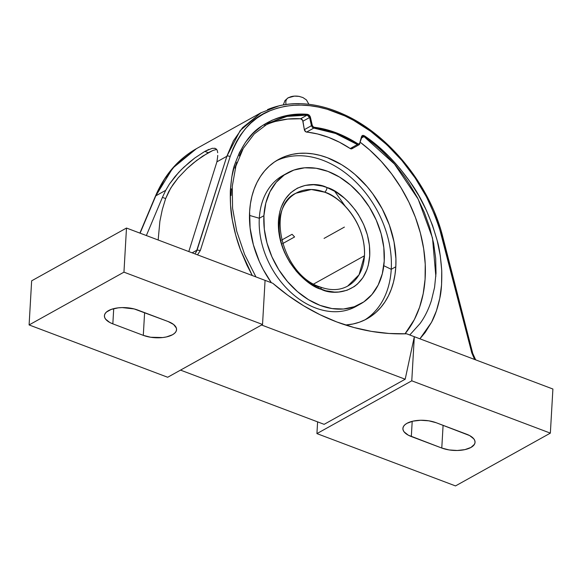 <?xml version="1.0" encoding="UTF-8"?>
<svg xmlns="http://www.w3.org/2000/svg" width="582" height="582" viewBox="0 0 582 582"><rect width="100%" height="100%" fill="white"/><g stroke="black" fill="none" stroke-linecap="round" stroke-linejoin="round"><path stroke-width="0.87" d="M320.245 287.013A3.768 1.935 110.7 0 1 321.133 289.276A3.768 1.935 -69.3 0 0 320.245 287.013A3.768 1.935 -69.3 0 0 319.089 287.159A53.151 38.936 -119.1 0 1 279.185 223.561A53.151 38.936 -119.1 0 1 295.976 193.209A53.151 38.936 -119.1 0 1 324.567 192.155A3.768 1.935 -69.3 0 0 326.997 187.542C340.477 190.54 371.28 217.763 369.73 255.651C366.936 293.066 334.374 296.369 321.133 289.276C307.66 286.279 276.857 259.055 278.407 221.167C281.201 183.752 313.763 180.456 326.997 187.542A3.768 1.935 110.7 0 1 324.567 192.155L311.355 189.506L295.976 193.209C265.501 206.348 281.906 275.191 320.224 286.999C330.583 290.738 339.735 290.433 347.672 286.104L359.05 274.784L364.47 255.753C365.911 220.374 337.145 194.955 324.567 192.155A53.151 38.936 -119.1 0 1 364.47 255.753A53.151 38.936 -119.1 0 1 347.672 286.104M286.089 104.462A7.29 5.34 -119.1 0 1 288.039 97.878A7.29 5.34 60.9 0 0 286.089 104.462M308.882 104.294L306.467 99.944L302.924 97.55L299.032 96.379L294.456 96.117L289.334 97.39A8.956 3.994 3.3 0 1 295.692 96.081A8.956 3.994 3.3 0 1 299.65 96.503M395.811 266.76A91.119 66.748 -119.1 0 1 367.024 318.783A91.119 66.748 -119.1 0 1 345.548 325.018L353.027 323.992L359.421 322.202L365.452 319.62L371.083 316.259L376.241 312.156L380.883 307.354L384.964 301.891L388.449 295.823L391.3 289.21L393.49 282.117L394.996 274.609L395.811 266.76L391.242 269.306L395.811 266.76L395.92 258.648L394.029 241.93L389.394 225.11L382.199 208.836L372.713 193.719L367.227 186.786L355.027 174.491L348.422 169.246L341.576 164.677L327.404 157.729L320.224 155.416L313.058 153.91L305.987 153.226L299.075 153.364L292.397 154.339L286.002 156.121L279.971 158.704L274.348 162.065L269.182 166.168L264.541 170.977L260.46 176.441L256.975 182.501L254.123 189.114L251.933 196.207L250.427 203.715L249.613 211.564A91.119 66.748 -119.1 0 1 278.4 159.541A91.119 66.748 -119.1 0 1 357.355 176.557A91.119 66.748 -119.1 0 1 395.811 266.76M271.365 282.736A91.119 66.748 -119.1 0 1 249.613 211.564L250.1 227.984L253.381 244.833L259.325 261.464L263.224 269.495L271.365 282.736M364.703 319.998A91.119 66.748 60.9 0 0 391.242 269.306A91.119 66.748 60.9 0 0 354.045 180.267A91.119 66.748 60.9 0 0 276.152 160.872A91.119 66.748 60.9 0 1 354.045 180.267A91.119 66.748 60.9 0 1 391.242 269.306L383.807 265.712L391.242 269.306A91.119 66.748 60.9 0 1 364.703 319.998M287.603 172.89A74.983 54.926 -119.1 0 1 352.576 186.887A74.983 54.926 -119.1 0 1 384.222 261.122L383.822 247.612L381.123 233.746L376.227 220.061L369.337 207.083L360.702 195.305L350.655 185.185L339.59 177.11L327.928 171.392L316.121 168.249L304.619 167.805L293.859 170.075L284.263 174.964L276.195 182.297L269.968 191.784L265.821 203.06L263.915 215.696L259.303 218.265L263.915 215.696A74.983 54.926 -119.1 0 1 287.603 172.89L282.998 175.451A74.983 54.926 60.9 0 0 259.303 218.265L249.474 215.398L259.303 218.265A74.983 54.926 -119.1 0 1 285.34 174.244M169.362 184.159L178.565 172.534L183.839 167.216L194.81 157.998L204.835 151.4L208.283 152.702L212.888 150.462L216.671 149.436L212.888 150.462L202.725 156.114L193.435 162.989L187.12 168.482L178.201 177.786L173.05 184.501L168.787 191.493L165.644 198.578L162.422 197.356L165.746 190.299L155.809 195.828L140.102 233.178L155.809 195.828L165.746 190.299L169.362 184.159L175.044 176.535L181.155 169.835L189.31 162.349L194.81 157.998L204.835 151.4L208.283 152.702L196.629 160.479L187.12 168.482L178.201 177.786L170.781 187.986L165.644 198.578L162.276 209.666L159.883 221.291L158.159 239.995L159.883 221.291L162.276 209.666L165.644 198.578L162.422 197.356L165.746 190.299M313.742 283.98L364.47 255.753L313.742 283.98M289.334 97.39A7.29 5.34 60.9 0 0 288.039 97.878M292.062 234.291L281.608 240.111L292.062 234.291A53.151 38.936 60.9 0 1 294.579 236.961A53.151 38.936 60.9 0 0 292.062 234.291M282.568 243.647L294.579 236.961L282.568 243.647M263.915 215.696L264.315 229.213L267.014 243.072L271.903 256.757L278.8 269.735L287.435 281.513L297.475 291.633L308.54 299.708L320.202 305.426L332.009 308.569L343.518 309.013L354.271 306.743L363.866 301.854L371.934 294.521L378.162 285.035L382.309 273.758L384.222 261.122A74.983 54.926 -119.1 0 1 360.534 303.928A74.983 54.926 -119.1 0 1 295.561 289.931A74.983 54.926 -119.1 0 1 263.915 215.696M326.997 187.542L335.85 191.878L344.253 198.011L348.182 201.67L355.304 210.022L358.432 214.627L363.663 224.477L367.373 234.866L369.425 245.393L369.73 255.651L368.282 265.239L366.915 269.67L362.957 277.592L357.501 284.009L354.278 286.57L346.996 290.28L338.833 292.004L334.512 292.091L325.622 290.724L316.673 287.348L308.002 282.088L299.956 275.148L296.26 271.132L289.705 262.191L284.474 252.341L280.757 241.952L278.713 231.425L278.407 221.167L279.855 211.579L281.222 207.148L285.18 199.226L290.629 192.809L297.366 188.153L305.128 185.418L313.618 184.727L322.508 186.095L326.997 187.542M358.185 305.135A74.983 54.926 -119.1 0 1 292.237 293.641A74.983 54.926 -119.1 0 1 259.303 218.265A74.983 54.926 60.9 0 0 290.949 292.491A74.983 54.926 60.9 0 0 355.922 306.496L360.534 303.928M216.911 161.825L188.808 251.57L216.911 161.825L226.842 156.296L216.911 161.825L217.581 157.322L216.911 161.825M217.733 155.394L217.581 157.322L217.733 155.394M217.704 152.753L217.377 150.92L217.704 152.753M216.962 149.894L217.377 150.92L216.962 149.894M208.916 149.378L204.835 151.4L212.226 148.308L215.282 148.388M214.685 148.221L216.38 149.101L214.685 148.221M146.358 235.543L162.422 197.356L146.358 235.543M197.531 254.865L200.346 250.449L197.072 250.1L192.155 252.835L197.072 250.1L226.842 156.296L233.426 140.844L242.563 127.691L261.296 112.581M164.517 179.191L155.809 195.828L172.759 168.118L196.461 148.657L175.611 164.946L164.517 179.191M435.794 217.239L442.356 237.66A2.43 0.815 -14.4 0 0 442.815 236.983A2.43 0.815 165.6 0 0 441.913 236.598A2.43 0.815 -14.4 0 1 442.815 236.983C430.062 185.178 388.521 133.882 342.856 113.999C331.391 108.856 320.049 105.618 308.816 104.287C298.457 103.079 288.614 103.56 279.287 105.742L260.845 112.828L240.155 130.608L226.842 156.296L196.25 251.991M369.977 130.484C381.145 138.632 391.722 148.541 401.718 160.225M267.538 109.569C277.541 105.437 288.126 103.516 299.293 103.8M29.1 324.938L167.681 377.26L262.533 324.472L123.951 272.158L29.1 324.938L31.646 280.83L29.1 324.938L123.951 272.158L126.49 228.042L31.646 280.83L126.49 228.042L265.072 280.364L262.533 324.472L123.951 272.158L126.49 228.042L265.072 280.364L262.533 324.472L167.681 377.26L29.1 324.938M137.679 310.031L168.133 321.533L173.603 324.48L176.346 328.03L176.542 329.863L175.946 331.638L174.571 333.297L172.468 334.766L166.437 336.934L162.742 337.545L150.651 337.247L143.296 335.356L112.835 323.854L109.809 322.493L105.626 319.176L104.629 317.357L104.425 315.524L105.029 313.749L106.404 312.09L111.249 309.391L118.226 307.849L122.198 307.587L134.173 308.933L168.133 321.533A20.879 9.305 3.3 0 1 176.564 329.645A20.879 9.305 3.3 0 1 164.852 337.24A20.879 9.305 3.3 0 1 143.296 335.356L112.835 323.854L113.716 308.649L112.835 323.854A20.879 9.305 3.3 0 1 104.411 315.742A20.879 9.305 3.3 0 1 116.116 308.147A20.879 9.305 3.3 0 1 137.679 310.031M195.414 253.17L197.072 250.1L200.346 250.449L230.123 156.645A2.43 1.542 -162.4 0 0 226.842 156.296A2.43 1.542 17.6 0 1 230.123 156.645C239.275 132.361 252.581 117.069 270.048 110.762C290.418 102.767 312.389 103.24 335.967 112.188C359.545 121.041 381.523 137.163 401.915 160.537C419.389 180.034 432.724 205.388 441.913 236.598L471.806 352.925L472.708 353.318L471.806 352.925L474.628 359.472L471.806 352.925L439.003 226.558L435.438 216.54L426.461 196.854L415.192 178.027L401.915 160.537L386.957 144.838L370.698 131.321L353.558 120.343L344.791 115.898L327.142 109.234L318.376 107.066L309.726 105.684L301.236 105.102L292.979 105.32L284.991 106.346L277.33 108.157L270.048 110.762L263.188 114.123L256.786 118.226L250.893 123.049L245.531 128.549L240.752 134.704L236.576 141.47L233.026 148.796L230.123 156.645L200.346 250.449L197.545 254.865M144.605 312.65L143.296 335.356L144.605 312.65M139.891 233.098L155.401 196.229A2.43 1.251 22.8 0 1 155.809 195.828A2.43 1.251 -157.2 0 0 155.401 196.229C164.51 174.876 178.194 159.017 196.461 148.657L260.845 112.828M334.555 191.114L345.272 206.304M361.728 136.835L362.208 136.334L364.012 136.595L364.543 135.875L362.666 135.402L361.517 136.574A0.611 0.378 15.3 0 1 361.611 137.141A0.611 0.378 -164.7 0 0 361.517 136.574L359.654 143.361A0.611 0.378 15.3 0 1 359.756 143.921A0.611 0.378 -164.7 0 0 359.654 143.361L358.992 144.052L357.894 143.812L357.384 144.547L359.138 144.751L359.756 143.921L358.847 144.86L357.384 144.547L357.894 143.812C343.285 134.507 328.67 128.993 314.062 127.269L313.785 128.084C328.313 129.801 342.849 135.286 357.384 144.547L350.211 148.541A113.905 83.437 60.9 0 0 306.612 132.078L313.785 128.084L314.062 127.269L312.971 126.68L312.301 125.479L311.457 125.69L313.785 128.084L335.581 133.474L357.384 144.547L350.211 148.541A2.43 1.782 60.9 0 0 351.979 148.73L358.847 144.86M361.946 136.537L364.012 136.595L364.543 135.875C380.941 146.933 396.102 162.247 410.034 181.824C421.339 197.211 430.396 216.839 437.22 240.693C439.17 246.928 440.676 256.88 441.738 270.55C441.956 282.932 441.309 292.179 439.781 298.297C437.78 307.791 435.023 315.8 431.509 322.319L419.898 338.811L425.166 332.497L431.509 322.319L436.413 310.861L439.781 298.297L441.571 284.794L441.738 270.55L440.283 255.774L437.22 240.693L432.586 225.525L426.446 210.502L418.894 195.865L410.034 181.824L400.009 168.605L388.972 156.412L377.085 145.449L364.543 135.875L363.11 135.359L361.939 135.81L359.654 143.361L358.461 144.06L347.018 137.57L335.981 132.681L324.938 129.233L313.502 127.087L312.301 125.479L310.439 117.295L309.595 117.506L311.457 125.69L312.301 125.479L310.439 117.295L309.282 115.251L307.405 114.305L307.151 115.127L309.595 117.506L310.439 117.295L310.01 116.204L308.838 114.872L307.405 114.305C291.015 112.988 275.861 116.851 261.944 125.916C250.653 132.776 241.617 145.565 234.822 164.284C232.873 169.042 231.381 177.859 230.334 190.736C230.13 202.958 230.792 212.706 232.327 219.974C234.335 230.989 237.1 241.079 240.628 250.253L252.261 275.526L246.986 265.232L240.628 250.253L235.71 235.092L232.327 219.974L230.523 205.119L230.334 190.736L231.774 177.059L234.822 164.284L239.435 152.608L245.56 142.219L253.105 133.271L261.944 125.916L271.961 120.263L282.99 116.407L294.87 114.407L307.405 114.305L307.151 115.127L300.603 118.764A127.72 93.564 60.9 0 0 264.592 125.508M269.051 122.867L287.021 116.4L307.151 115.127L308.656 115.883L309.595 117.506L302.938 121.209A2.43 1.782 60.9 0 0 300.603 118.764L307.151 115.127C298.784 114.538 290.622 115.309 282.663 117.44L267.342 123.82M409.764 334.985L419.971 323.636C424.634 317.306 428.439 309.639 431.386 300.639L434.572 287.37L436.013 273.198L435.685 258.379L433.597 243.145L429.792 227.751L424.343 212.459L417.345 197.531L408.906 183.206C402.409 173.378 395.556 164.75 388.332 157.336C380.49 149.239 372.385 142.328 364.012 136.595L361.451 138.021L364.012 136.595L394.48 164.066L418.182 199.139L432.506 237.98L435.845 276.363M239.333 155.852L241.981 150.462M242.221 150.025L242.629 149.29M234.932 168.14L236.772 162.283M231.112 195.53L231.41 188.83M250.544 272.049L247.183 265.276M275.526 121.42L287.77 119.077L300.603 118.764L302.64 120.307L304.35 129.648L311.457 125.69L309.595 117.506L302.938 121.209L304.35 129.648A2.43 1.782 60.9 0 0 306.612 132.078L313.785 128.084L312.33 127.298L311.457 125.69L304.35 129.648L305.863 131.838L317.561 133.962L328.583 137.367L339.517 142.255L350.211 148.541L351.681 148.854L352.648 147.879M265.072 280.364L272.776 283.267L265.072 280.364M180.522 370.116L324.138 424.336L405.188 379.224L261.573 325.003L405.188 379.224L414.319 336.702L406.622 333.799C394.8 334.163 383.08 333.362 371.447 331.384C359.712 329.39 348.167 326.247 336.811 321.962C325.462 317.677 314.404 312.279 303.629 305.783C292.957 299.337 282.67 291.837 272.776 283.267L287.857 295.285L303.629 305.783L319.984 314.695L336.811 321.962L354.002 327.535L371.447 331.384L389.023 333.471L406.622 333.799L414.319 336.702L405.188 379.224L324.138 424.336L180.522 370.116M404.999 333.842A127.72 93.564 60.9 0 0 360.28 142.292L369.723 150.018L381.181 161.301L391.642 173.909L400.94 187.622L408.913 202.209L415.432 217.421L420.371 233.004L423.66 248.689L425.238 264.213L425.078 279.309L423.187 293.735L419.593 307.223L414.355 319.569L404.999 333.842M455.51 485.919L316.928 433.605L317.605 421.863L316.928 433.605L411.772 380.817L414.319 336.702L552.9 389.023L550.354 433.132L455.51 485.919L550.354 433.132L411.772 380.817L316.928 433.605L455.51 485.919M443.091 425.333L441.782 448.038L411.321 436.544L412.202 421.339L411.321 436.544A20.879 9.305 3.3 0 1 402.897 428.425A20.879 9.305 3.3 0 1 414.602 420.83A20.879 9.305 3.3 0 1 436.165 422.714L466.618 434.216A20.879 9.305 3.3 0 1 475.05 442.327A20.879 9.305 3.3 0 1 463.337 449.93A20.879 9.305 3.3 0 1 441.782 448.038L443.091 425.333M436.165 422.714L469.652 435.583L473.835 438.893L474.825 440.712L475.028 442.546L474.432 444.328L470.954 447.449L464.923 449.617L457.263 450.49L449.137 449.937L441.782 448.038L408.295 435.176L404.104 431.866L403.115 430.047L402.911 428.214L403.515 426.431L404.89 424.773L406.993 423.303L413.016 421.142L420.677 420.269L428.803 420.822L436.165 422.714M550.354 433.132L411.772 380.817L414.319 336.702L552.9 389.023L550.354 433.132M344.391 227.096L324.065 238.409M283.318 104.906L284.954 100.577L288.134 97.82L294.456 96.117L299.032 96.379M359.138 144.751L362.2 136.334M255.935 276.908L244.622 254.443L236.728 231.258L232.567 208.24L232.283 186.233L235.899 166.037L243.291 148.395L254.203 133.962L268.266 123.297M475.669 359.865L472.708 353.31L442.815 236.983"/></g></svg>
